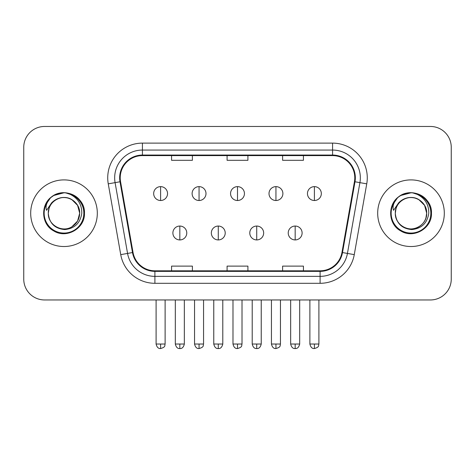 <?xml version="1.0" encoding="UTF-8"?>
<svg xmlns="http://www.w3.org/2000/svg" width="475" height="475" viewBox="0 0 475 475"><rect width="100%" height="100%" fill="white"/><g stroke="black" fill="none" stroke-linecap="round" stroke-linejoin="round"><path stroke-width="0.71" d="M30.691 213.21A33.309 33.309 0 0 0 64 246.519A33.309 33.309 0 0 0 97.316 213.21A33.309 33.309 0 0 0 64 179.9A33.309 33.309 0 0 0 30.691 213.21A33.309 33.309 0 0 0 64 246.519A33.309 33.309 0 0 0 97.316 213.21A33.309 33.309 0 0 0 64 179.9A33.309 33.309 0 0 0 30.691 213.21M377.684 213.21A33.309 33.309 0 0 0 411 246.519A33.309 33.309 0 0 0 444.309 213.21A33.309 33.309 0 0 0 411 179.9A33.309 33.309 0 0 0 377.684 213.21A33.309 33.309 0 0 0 411 246.519A33.309 33.309 0 0 0 444.309 213.21A33.309 33.309 0 0 0 411 179.9A33.309 33.309 0 0 0 377.684 213.21M120.217 177.816A22.206 22.206 0 0 1 142.423 155.61L332.577 155.61A22.206 22.206 0 0 1 354.445 181.676L341.964 252.463A22.206 22.206 0 0 1 320.097 270.809L154.903 270.809A22.206 22.206 0 0 1 133.036 252.463L120.555 181.676A22.206 22.206 0 0 1 120.217 177.816M119.658 177.816A22.764 22.764 0 0 0 120.003 181.771L132.489 252.558A22.764 22.764 0 0 0 154.903 271.368L320.097 271.368A22.764 22.764 0 0 0 342.511 252.558L354.997 181.771A22.764 22.764 0 0 0 332.577 155.052L142.423 155.052A22.764 22.764 0 0 0 119.658 177.816M108.252 183.843A34.699 34.699 0 0 1 142.423 143.118L332.577 143.118A34.699 34.699 0 0 1 366.747 183.843L354.267 254.63A34.699 34.699 0 0 1 320.097 283.302L154.903 283.302A34.699 34.699 0 0 1 120.733 254.63L108.252 183.843L115.087 182.638A27.758 27.758 0 0 1 142.423 150.058L332.577 150.058A27.758 27.758 0 0 1 359.913 182.638L347.433 253.424A27.758 27.758 0 0 1 320.097 276.361L154.903 276.361A27.758 27.758 0 0 1 127.567 253.424L115.087 182.638A27.758 27.758 0 0 1 114.665 177.816M451.25 147.28A20.817 20.817 0 0 0 430.433 126.463L44.567 126.463A20.817 20.817 0 0 0 23.75 147.28L23.75 279.14A20.817 20.817 0 0 0 44.567 299.957L430.433 299.957A20.817 20.817 0 0 0 451.25 279.14L451.25 147.28L451.25 279.14M227.092 155.61L227.092 160.307L247.908 160.307L247.908 155.61M171.57 155.61L171.57 160.307L192.393 160.307L192.393 155.61M282.607 155.61L282.607 160.307L303.43 160.307L303.43 155.61M247.908 270.809L247.908 266.113L227.092 266.113L227.092 270.809M192.393 270.809L192.393 266.113L171.57 266.113L171.57 270.809M303.43 270.809L303.43 266.113L282.607 266.113L282.607 270.809M23.75 147.28L23.75 279.14M430.433 126.463L44.567 126.463M44.567 299.957L430.433 299.957M160.603 186.627A6.941 6.941 0 0 0 153.668 193.568A6.941 6.941 0 0 0 160.603 200.509A6.941 6.941 0 0 0 167.544 193.568A6.941 6.941 0 0 0 160.603 186.627L160.603 200.509A6.941 6.941 0 0 0 167.544 193.568A6.941 6.941 0 0 0 160.603 186.627M179.829 226.047A6.941 6.941 0 0 0 172.888 232.987A6.941 6.941 0 0 0 179.829 239.928A6.941 6.941 0 0 0 186.77 232.987A6.941 6.941 0 0 0 179.829 226.047L179.829 239.928A6.941 6.941 0 0 0 186.77 232.987A6.941 6.941 0 0 0 179.829 226.047M199.055 186.627A6.941 6.941 0 0 0 192.114 193.568A6.941 6.941 0 0 0 199.055 200.509A6.941 6.941 0 0 0 205.996 193.568A6.941 6.941 0 0 0 199.055 186.627L199.055 200.509A6.941 6.941 0 0 0 205.996 193.568A6.941 6.941 0 0 0 199.055 186.627M237.5 186.627A6.941 6.941 0 0 0 230.559 193.568A6.941 6.941 0 0 0 237.5 200.509A6.941 6.941 0 0 0 244.441 193.568A6.941 6.941 0 0 0 237.5 186.627L237.5 200.509A6.941 6.941 0 0 0 244.441 193.568A6.941 6.941 0 0 0 237.5 186.627M275.945 186.627A6.941 6.941 0 0 0 269.004 193.568A6.941 6.941 0 0 0 275.945 200.509A6.941 6.941 0 0 0 282.886 193.568A6.941 6.941 0 0 0 275.945 186.627L275.945 200.509A6.941 6.941 0 0 0 282.886 193.568A6.941 6.941 0 0 0 275.945 186.627M314.397 186.627A6.941 6.941 0 0 0 307.456 193.568A6.941 6.941 0 0 0 314.397 200.509A6.941 6.941 0 0 0 321.332 193.568A6.941 6.941 0 0 0 314.397 186.627L314.397 200.509A6.941 6.941 0 0 0 321.332 193.568A6.941 6.941 0 0 0 314.397 186.627M218.274 226.047A6.941 6.941 0 0 0 211.339 232.987A6.941 6.941 0 0 0 218.274 239.928A6.941 6.941 0 0 0 225.215 232.987A6.941 6.941 0 0 0 218.274 226.047L218.274 239.928A6.941 6.941 0 0 0 225.215 232.987A6.941 6.941 0 0 0 218.274 226.047M256.726 226.047A6.941 6.941 0 0 0 249.785 232.987A6.941 6.941 0 0 0 256.726 239.928A6.941 6.941 0 0 0 263.661 232.987A6.941 6.941 0 0 0 256.726 226.047L256.726 239.928A6.941 6.941 0 0 0 263.661 232.987A6.941 6.941 0 0 0 256.726 226.047M295.171 226.047A6.941 6.941 0 0 0 288.23 232.987A6.941 6.941 0 0 0 295.171 239.928A6.941 6.941 0 0 0 302.112 232.987A6.941 6.941 0 0 0 295.171 226.047L295.171 239.928A6.941 6.941 0 0 0 302.112 232.987A6.941 6.941 0 0 0 295.171 226.047M49.038 208.495L48.296 213.21C49.252 223.238 54.756 228.695 64.808 229.567C74.688 228.54 80.346 223.09 81.783 213.21C81.854 204.553 77.989 198.271 70.199 194.352L65.514 192.808C59.856 192.476 54.868 194.138 50.552 197.796L47.72 201.851C45.998 204.761 45.618 207.581 46.586 210.318L51.638 202.825C56.347 198.117 61.952 196.567 68.448 198.164A15.687 15.687 0 0 0 49.038 208.495L48.313 213.21C48.527 207.296 51.14 202.766 56.157 199.625C65.936 193.361 80.228 201.608 79.687 213.21L77.585 221.053L71.844 226.795M48.313 213.21C47.779 201.608 62.065 193.361 71.844 199.625C76.861 202.766 79.479 207.296 79.687 213.21C79.2 205.675 75.454 200.658 68.448 198.164L71.844 199.625L77.585 205.366L79.687 213.21C79.479 219.123 76.861 223.654 71.844 226.795C62.065 233.059 47.779 224.812 48.313 213.21C48.527 207.296 51.14 202.766 56.157 199.625C65.936 193.361 80.228 201.608 79.687 213.21L78.903 218.108M50.593 197.76L53.77 195.492L64.161 192.749L53.77 195.492L50.593 197.76L53.77 195.492L64.161 192.749L53.77 195.492L50.593 197.76L53.77 195.492L64.161 192.749M50.552 197.796C62.468 186.105 85.411 196.252 84.461 213.21C85.156 228.338 66.524 239.097 53.77 230.927C40.322 223.968 40.322 202.451 53.77 195.492C66.524 187.322 85.156 198.081 84.461 213.21C85.156 228.338 66.524 239.097 53.77 230.927C40.322 223.968 40.322 202.451 53.77 195.492C66.524 187.322 85.156 198.081 84.461 213.21C85.156 228.338 66.524 239.097 53.77 230.927C40.322 223.968 40.322 202.451 53.77 195.492C66.524 187.322 85.156 198.081 84.461 213.21C85.156 228.338 66.524 239.097 53.77 230.927C40.322 223.968 40.322 202.451 53.77 195.492C66.524 187.322 85.156 198.081 84.461 213.21C85.156 228.338 66.524 239.097 53.77 230.927C40.322 223.968 40.322 202.451 53.77 195.492C62.534 190.196 75.258 192.909 80.821 201.56M396.037 208.495L395.289 213.21C396.251 223.238 401.755 228.695 411.807 229.567C421.681 228.54 427.34 223.09 428.782 213.21C428.848 204.553 424.988 198.271 417.198 194.352L412.508 192.808C406.849 192.476 401.862 194.138 397.545 197.796L394.719 201.851C392.991 204.761 392.617 207.581 393.585 210.318L398.638 202.825C403.346 198.117 408.945 196.567 415.447 198.164A15.687 15.687 0 0 0 396.037 208.495L395.313 213.21L396.037 208.495M415.447 198.164C422.453 200.658 426.2 205.675 426.687 213.21L424.585 205.366L418.843 199.625L415.447 198.164L418.843 199.625L424.585 205.366L426.687 213.21C427.221 224.812 412.935 233.059 403.156 226.795C398.139 223.654 395.521 219.123 395.313 213.21C395.521 207.296 398.139 202.766 403.156 199.625C412.935 193.361 427.221 201.608 426.687 213.21C426.473 219.123 423.86 223.654 418.843 226.795C409.064 233.059 394.772 224.812 395.313 213.21C394.772 201.608 409.064 193.361 418.843 199.625C423.86 202.766 426.473 207.296 426.687 213.21L425.903 218.108M398.662 196.888L400.769 195.492L411.16 192.749L400.769 195.492L398.662 196.888L400.769 195.492L411.16 192.749L400.769 195.492L398.893 196.715M397.545 197.796C409.468 186.105 432.404 196.252 431.46 213.21C432.155 228.338 413.523 239.097 400.769 230.927C387.321 223.968 387.321 202.451 400.769 195.492C413.523 187.322 432.155 198.081 431.46 213.21C432.155 228.338 413.523 239.097 400.769 230.927C387.321 223.968 387.321 202.451 400.769 195.492C413.523 187.322 432.155 198.081 431.46 213.21C432.155 228.338 413.523 239.097 400.769 230.927C387.321 223.968 387.321 202.451 400.769 195.492C413.523 187.322 432.155 198.081 431.46 213.21C432.155 228.338 413.523 239.097 400.769 230.927C387.321 223.968 387.321 202.451 400.769 195.492C413.523 187.322 432.155 198.081 431.46 213.21C432.155 228.338 413.523 239.097 400.769 230.927C387.321 223.968 387.321 202.451 400.769 195.492C409.533 190.196 422.257 192.909 427.815 201.56M332.577 143.118L332.577 155.052M115.087 182.638L120.003 181.771M154.903 283.302L154.903 271.368M320.097 271.368L320.097 283.302M342.511 252.558L354.267 254.63M120.733 254.63L132.489 252.558M354.997 181.771L366.747 183.843M142.423 143.118L142.423 155.052M160.603 344.031L156.097 344.031C156.881 347.243 158.383 348.751 160.603 348.537L160.603 344.031L165.116 344.031L165.116 299.957M179.829 344.031L175.317 344.031C176.106 347.243 177.608 348.751 179.829 348.537L179.829 344.031L184.342 344.031L184.342 299.957M199.055 344.031L194.542 344.031C195.332 347.243 196.834 348.751 199.055 348.537L199.055 344.031L203.561 344.031L203.561 299.957M237.5 344.031L232.987 344.031C233.777 347.243 235.279 348.751 237.5 348.537L237.5 344.031L242.013 344.031L242.013 299.957M275.945 344.031L271.439 344.031C272.223 347.243 273.725 348.751 275.945 348.537L275.945 344.031L280.458 344.031L280.458 299.957M314.397 344.031L309.884 344.031C310.674 347.243 312.176 348.751 314.397 348.537L314.397 344.031L318.903 344.031L318.903 299.957M218.274 344.031L213.768 344.031C214.552 347.243 216.054 348.751 218.274 348.537L218.274 344.031L222.787 344.031L222.787 299.957M256.726 344.031L252.213 344.031C253.003 347.243 254.505 348.751 256.726 348.537L256.726 344.031L261.232 344.031L261.232 299.957M295.171 344.031L290.658 344.031C291.448 347.243 292.95 348.751 295.171 348.537L295.171 344.031L299.683 344.031L299.683 299.957M47.72 201.851A19.855 19.855 0 0 0 64 233.065A19.855 19.855 0 0 0 70.199 194.352M394.719 201.851A19.855 19.855 0 0 0 411 233.065A19.855 19.855 0 0 0 417.198 194.352M156.097 344.031L156.097 299.957M165.116 344.031C164.481 345.426 166.078 347.017 160.603 348.537M175.317 344.031L175.317 299.957M184.342 344.031C183.552 347.243 182.05 348.751 179.829 348.537M194.542 344.031L194.542 299.957M203.561 344.031C202.926 345.426 204.529 347.017 199.055 348.537M232.987 344.031L232.987 299.957M242.013 344.031C241.371 345.426 242.974 347.017 237.5 348.537M271.439 344.031L271.439 299.957M280.458 344.031C279.822 345.426 281.42 347.017 275.945 348.537M309.884 344.031L309.884 299.957M318.903 344.031C318.268 345.426 319.871 347.017 314.397 348.537M213.768 344.031L213.768 299.957M222.787 344.031C221.997 347.243 220.495 348.751 218.274 348.537M252.213 344.031L252.213 299.957M261.232 344.031C260.448 347.243 258.946 348.751 256.726 348.537M290.658 344.031L290.658 299.957M299.683 344.031C298.894 347.243 297.392 348.751 295.171 348.537"/></g></svg>
